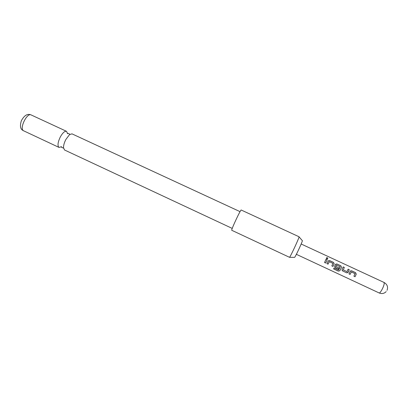 <?xml version="1.0" encoding="UTF-8"?>
<svg xmlns="http://www.w3.org/2000/svg" width="408" height="408" viewBox="0 0 408 408"><rect width="100%" height="100%" fill="white"/><g stroke="black" fill="none" stroke-linecap="round" stroke-linejoin="round"><path stroke-width="0.61" d="M327.287 257.637L327.823 258.412L326.9 258.718L326.4 257.892L327.287 257.637M326.431 257.8L327.247 257.713L327.757 258.565M232.249 228.419L64.484 149.966L63.49 147.584C63.51 145.253 64.296 142.56 65.841 139.516L69.523 134.62L71.981 133.85L240.057 211.65M348.962 273.89L350.151 271.305L351.604 270.8L355.577 272.646L356.25 274.14L355.062 276.731L353.925 276.201L355.006 273.656L351.329 271.947L350.095 274.421L348.962 273.89M346.616 272.799L342.654 270.953L342.088 269.443L343.184 266.888L344.311 267.413L343.327 269.938L346.994 271.641L348.126 269.183L349.258 269.714L347.82 272.661L346.616 272.799L342.654 270.953M334.101 267.985L338.676 270.03L340.139 266.745L336.381 265.088L335.855 266.46L339.068 267.954L338.543 269.04L335.31 267.531L334.744 266.031L335.442 264.471L336.896 263.966L340.848 265.802L341.501 267.286L339.854 270.754L338.319 271.131L333.586 268.923L334.101 267.985M326.941 263.634L328.124 261.069L329.582 260.569L333.52 262.4L334.183 263.762L332.979 266.45L331.852 265.924L332.928 263.39L329.292 261.701L328.063 264.16L326.941 263.634M324.544 262.522L326.14 258.968L327.262 259.493L325.666 263.043L324.544 262.522M299.054 236.834L302.287 240.618C303.358 239.761 295.489 256.892 294.591 257.361L289.522 257.326C290.46 256.805 299.89 236.4 299.028 236.757L241.22 210.023C240.781 209.085 231.362 229.153 231.724 230.265L289.522 257.321M67.57 133.722L66.529 131.325C64.75 130.907 62.679 132.779 60.313 136.945C57.946 141.907 57.421 145.33 58.727 147.206L59.038 147.421L61.547 146.671M326.12 259.019L327.262 259.493M327.226 259.534L325.666 263.043M325.666 263.017L324.554 262.497M328.338 260.794L329.582 260.569M329.195 261.722L328.063 264.16M328.063 264.134L326.951 263.614M329.547 260.615L333.484 262.441L334.152 263.808L332.979 266.45M332.974 266.419L331.862 265.904M335.682 264.16L336.865 264.012L340.813 265.848L341.476 267.311L339.864 270.708L338.319 271.131M338.339 271.065L333.622 268.867M339.053 267.949L338.543 269.01L335.31 267.531M335.305 267.505L334.688 266.801M336.396 265.067L335.855 266.46M342.649 270.922L342.037 270.244M348.106 269.234L349.223 269.754L348.167 272.274M348.157 272.264L346.611 272.768M343.164 266.939L344.281 267.454L343.327 269.938M350.436 270.943L351.604 270.8M351.237 271.963L350.095 274.421M350.09 274.39L348.973 273.865M351.569 270.841L355.541 272.692L356.22 274.166L355.062 276.731M355.057 276.7L353.935 276.175M301.17 244.01L384.066 282.458L384.214 283.83C383.668 286.258 382.582 288.762 380.96 291.337C380.129 292.546 379.537 293.092 379.175 292.97C381.863 294.035 384.198 293.587 386.187 291.613M23.674 130.881L22.695 130.29C20.293 128.897 19.844 125.715 21.354 120.737C24.307 115.311 27.555 113.373 31.1 114.923C27.117 112.516 19.411 128.036 23.307 130.647L59.038 147.421M63.49 147.584L63.281 148.068L61.302 147.14M69.523 134.62L69.758 134.145L67.769 133.232M296.371 254.322L379.175 292.97M31.1 114.923L66.529 131.325M387.034 290.348C388.253 286.977 387.263 284.35 384.066 282.458"/></g></svg>
